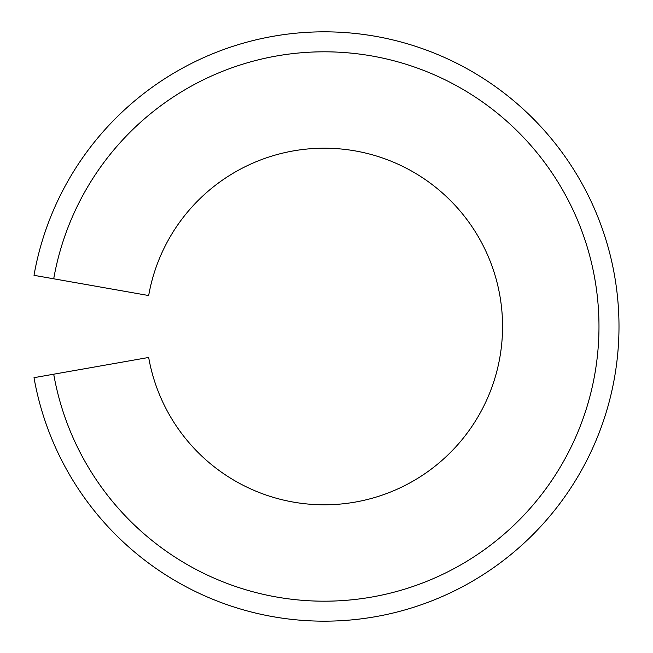 <?xml version="1.0" encoding="UTF-8"?>
<svg xmlns="http://www.w3.org/2000/svg" width="653" height="653" viewBox="0 0 653 653"><rect width="100%" height="100%" fill="white"/><g stroke="black" fill="none" stroke-linecap="round" stroke-linejoin="round"><path stroke-width="0.98" d="M53.709 278.798A274.725 274.725 0 0 1 598.981 326.5A274.725 274.725 0 0 1 53.709 374.202L34.005 377.679A294.74 294.74 0 0 0 618.995 326.5A294.74 294.74 0 0 0 34.005 275.321L148.672 295.54A178.293 178.293 0 0 1 339.797 148.884A178.293 178.293 0 0 1 502.557 326.5A178.293 178.293 0 0 1 339.797 504.116A178.293 178.293 0 0 1 148.672 357.46L53.709 374.202"/></g></svg>
